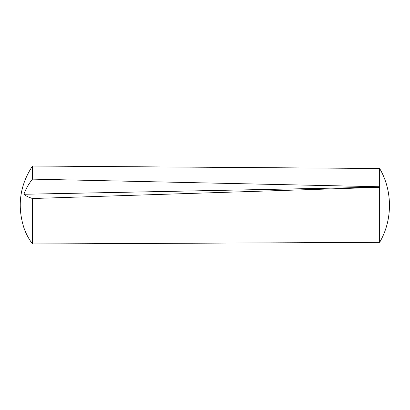 <?xml version="1.0" encoding="UTF-8"?>
<svg xmlns="http://www.w3.org/2000/svg" width="410" height="410" viewBox="0 0 410 410"><rect width="100%" height="100%" fill="white"/><g stroke="black" fill="none" stroke-linecap="round" stroke-linejoin="round"><path stroke-width="0.61" d="M379.65 168.489L32.503 166.029C19.885 185.182 17.01 205.748 23.888 227.724C25.856 233.515 28.731 238.933 32.503 243.97L32.503 198.522C28.541 197.241 25.666 195.821 23.888 194.268C25.856 188.856 28.731 183.808 32.503 179.129L379.65 186.755L379.65 168.489C392.734 190.717 392.734 220.124 379.65 242.351L379.911 241.9M32.503 166.029L32.503 179.129M379.65 186.755L379.911 187.18L379.65 187.329L379.65 242.351L32.503 243.97M379.65 187.329L32.503 198.522M23.888 194.268L379.911 187.18"/></g></svg>
